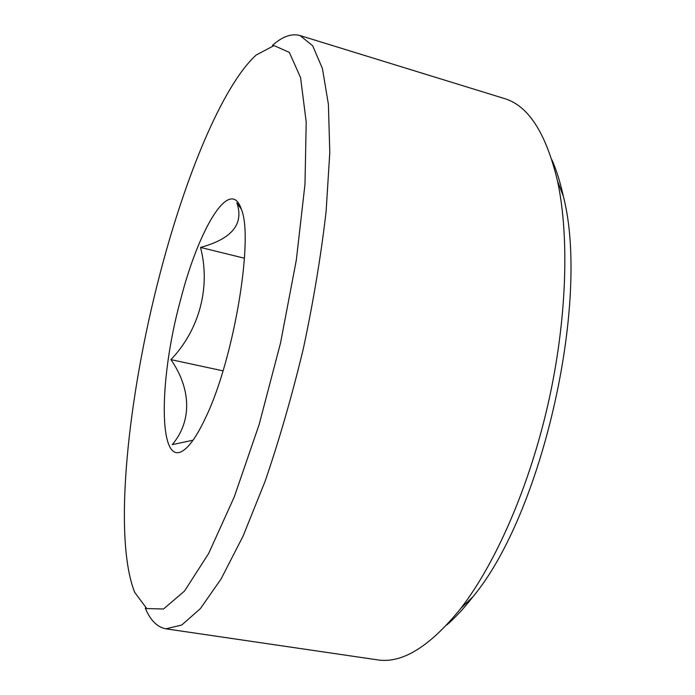 <?xml version="1.0" encoding="UTF-8"?>
<svg xmlns="http://www.w3.org/2000/svg" width="695" height="695" viewBox="0 0 695 695"><rect width="100%" height="100%" fill="white"/><g stroke="black" fill="none" stroke-linecap="round" stroke-linejoin="round"><path stroke-width="1.04" d="M241.356 209.247L236.856 202.836C244.154 223.964 232.043 238.837 200.534 247.437C210.846 287.217 199.326 329.882 170.918 359.628C190.552 387.845 192.75 420.31 172.264 444.626L193.019 440.222M159.65 275.177C184.635 178.624 221.922 86.293 256.168 55.027L274.021 45.592L289.329 52.394L300.57 77.605L306.208 121.999L304.992 184.21L296.313 260.095L280.545 342.939L259.148 424.506L234.345 496.743L208.691 553.428L184.496 591.089L163.507 609.002L146.758 608.568L134.7 592.366C112.764 537.166 127.993 396.385 159.65 275.177M180.544 299.962C198.544 229.202 230.314 175.27 241.426 209.456C253.918 238.602 233.815 359.576 205.729 417.417C199.387 431.03 193.418 440.769 187.815 446.607C157.965 477.856 157.557 383.432 180.544 299.962M272.483 45.357C282.379 36.514 291.57 33.247 300.031 35.549L312.689 45.766L322.428 68.544L328.396 104.293L329.795 152.474L326.12 211.332C321.099 255.013 313.549 300.614 303.463 348.117C292.135 395.342 279.338 439.753 265.082 481.348L243.085 536.071L221.097 578.952L200.334 608.664L181.743 625.04L165.923 628.819C157.287 627.255 150.398 620.357 145.264 608.116M551.943 159.859C556.521 170.301 560.326 182.472 563.367 196.364C590.429 301.17 542.335 513.926 472.817 596.909C464.104 608.142 455.434 617.49 446.807 624.953M300.031 35.549L503.91 98.386C528.13 105.284 546.001 132.849 557.52 181.082C569.553 236.813 566.946 320.273 548.199 403.439C529.355 486.587 495.804 563.054 460.967 608.186C429.823 646.776 401.84 663.977 377.003 659.79L165.923 628.819M223.017 370.861L170.918 359.628M244.458 258.245L200.534 247.437M563.367 196.364L557.52 181.082M472.817 596.909L460.967 608.186"/></g></svg>
